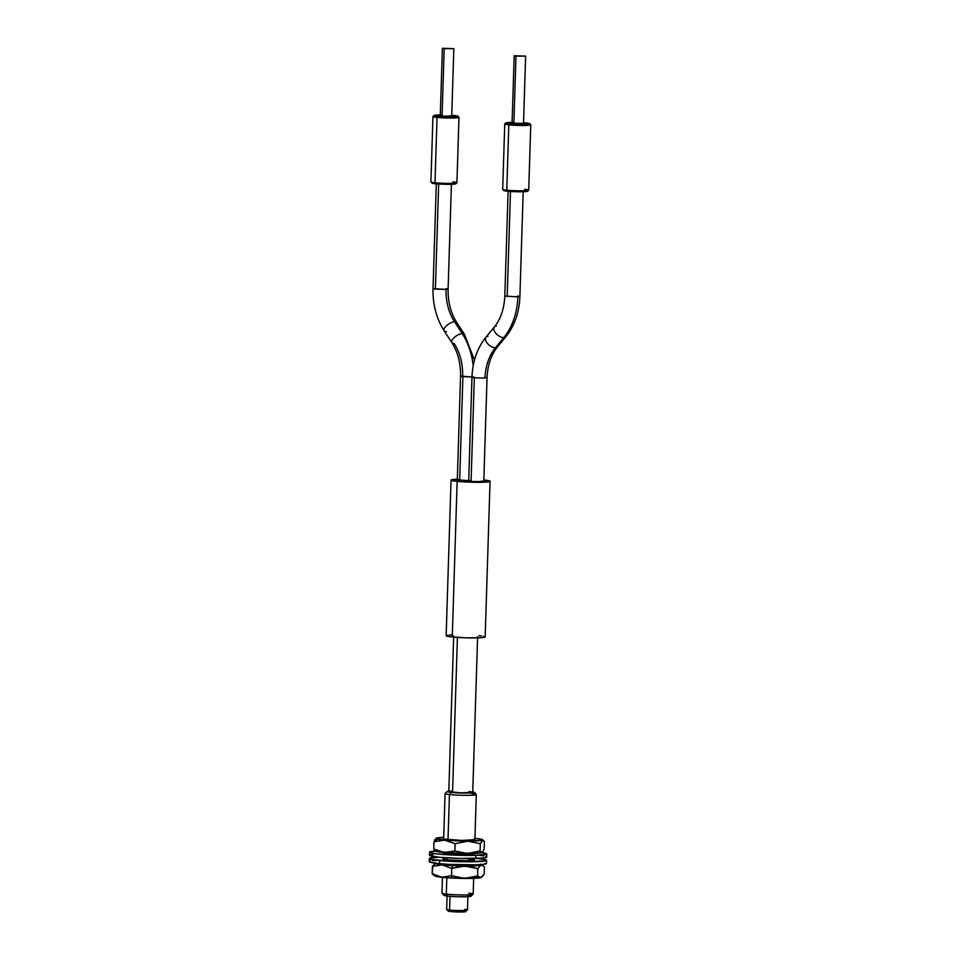 <?xml version="1.0" encoding="UTF-8"?>
<svg xmlns="http://www.w3.org/2000/svg" width="960" height="960" viewBox="0 0 960 960"><rect width="100%" height="100%" fill="white"/><g stroke="black" fill="none" stroke-linecap="round" stroke-linejoin="round"><path stroke-width="1.44" d="M464.568 909.396A10.416 0.804 -178.2 0 1 467.436 910.104A10.416 0.804 -178.2 0 1 460.56 910.572A10.416 0.804 -178.2 0 1 449.556 910.032L450.636 911.532A8.844 0.684 1.8 0 0 459.984 912A8.844 0.684 1.8 0 0 465.828 911.592L455.112 911.868L448.908 910.74M442.452 877.356L441.96 893.136A15.612 1.2 1.8 0 0 446.304 894.108L446.82 877.728L446.304 894.108L447.744 896.124A13.536 1.044 1.8 0 0 462.048 896.82A13.536 1.044 1.8 0 0 470.988 896.208L473.124 894.216A15.612 1.2 -178.2 0 1 462.816 894.924A15.612 1.2 -178.2 0 1 446.304 894.108A15.612 1.2 1.8 0 0 463.38 894.924A15.612 1.2 1.8 0 0 473.172 894.12L473.676 878.328M468.828 893.148A15.612 1.2 -178.2 0 1 473.124 894.216M471.96 793.548A15.612 1.2 -178.2 0 1 476.304 794.52A15.612 1.2 -178.2 0 1 466.512 795.324A15.612 1.2 -178.2 0 1 449.436 794.508A15.612 1.2 1.8 0 0 467.064 795.324A15.612 1.2 1.8 0 0 476.268 794.424L474.252 792.3A13.536 1.044 -178.2 0 1 466.272 793.068A13.536 1.044 -178.2 0 1 451.008 792.36L449.436 794.508L448.02 839.64L449.436 794.508A15.612 1.2 -178.2 0 1 445.092 793.536L443.628 840M472.752 791.844A13.536 1.044 -178.2 0 1 474.252 792.3M447.096 895.38L446.652 909.384A10.416 0.804 1.8 0 0 449.556 910.032L449.988 896.328L449.556 910.032A10.416 0.804 1.8 0 0 460.932 910.572A10.416 0.804 1.8 0 0 467.472 910.032L467.904 896.028M447.6 852.828L447.576 853.644L447.6 852.828M447.444 857.904L447.384 859.872L447.444 857.904M445.116 894.9L443.976 895.26L446.1 895.908L457.224 896.736L468.6 896.64L471.024 896.148L470.1 895.716M468.9 895.5L467.268 895.284M463.392 910.992L464.472 911.136M465.252 911.28L467.436 910.104M449.676 791.016L447.552 791.316L448.164 791.94L460.488 792.984L473.148 792.756L474.084 792.18L472.164 791.748M447.276 791.448L445.14 793.44A15.612 1.2 1.8 0 0 449.436 794.508L451.008 792.36A13.536 1.044 -178.2 0 1 447.276 791.448A13.536 1.044 -178.2 0 1 448.812 791.088M446.304 894.108A15.612 1.2 -178.2 0 1 442.008 893.232L444.012 895.356A13.536 1.044 1.8 0 0 447.744 896.124L446.304 894.108M449.556 910.032A10.416 0.804 -178.2 0 1 446.688 909.444L448.2 911.04A8.844 0.684 1.8 0 0 450.636 911.532L449.556 910.032M482.868 865.5L481.704 864.588A23.352 1.788 -178.2 0 1 452.772 865.62L451.776 868.464L464.832 866.052L477.816 868.704L480.36 865.68L482.052 865.224L484.452 866.904L484.224 874.164L484.452 866.904L482.052 865.224L480.36 865.68L477.816 868.704L477.588 875.976L471.144 877.752L461.196 878.172L451.548 875.724L441.816 877.224L432.156 873.672L434.556 875.352M433.296 874.788L434.904 875.976A23.352 1.788 1.8 0 0 452.388 878.064L451.548 875.724L441.816 877.224L432.156 873.672L433.728 875.064M473.424 864.876A15.612 1.2 -178.2 0 1 454.668 865.104L443.784 864M432.828 865.716L432.156 873.672L432.384 866.4L442.128 864.9L451.776 868.464L451.548 875.724L451.776 868.464L461.508 866.208L471.444 866.796L477.816 868.704L477.588 875.976L464.544 878.376L451.548 875.724L452.388 878.064L470.064 878.424L481.416 877.332M435.78 862.968L432.384 866.4L442.128 864.9L451.776 868.464L452.772 865.62L474.132 865.884L481.128 865.2L481.812 864.876L480.492 864.144M481.68 877.188L484.224 874.164L480.828 877.596L477.588 875.976M435.876 862.908L435.408 863.592L438.456 864.348L452.772 865.62A23.352 1.788 -178.2 0 1 435.24 863.184M473.628 864.828L454.668 865.104A15.612 1.2 -178.2 0 1 443.904 864.024M434.796 875.688L438.06 876.804L452.388 878.064A23.352 1.788 1.8 0 0 481.296 877.44L481.608 877.236M480.828 877.596L479.16 877.368M434.928 863.376L434.064 864.12M474.192 859.764L465.924 860.676L448.668 860.004A15.612 1.2 -178.2 0 1 443.04 858.9L443.076 857.592M430.524 861.036L429.36 861.852L430.416 862.308L439.572 863.664A28.632 2.196 1.8 0 0 469.98 864.912A28.632 2.196 1.8 0 0 486.468 863.448L486.564 860.328A28.632 2.196 -178.2 0 1 470.076 861.804A28.632 2.196 -178.2 0 1 439.668 860.556L439.572 863.664L449.388 864.384L475.872 864.816L483.012 864.384L486.348 863.232M477.3 858.42A28.632 2.196 -178.2 0 1 486.564 860.328M429.336 858.528L429.24 861.648A28.632 2.196 1.8 0 0 439.572 863.664L439.668 860.556A28.632 2.196 -178.2 0 1 429.336 858.528A28.632 2.196 -178.2 0 1 438.72 857.208L429.492 858.312L432.636 859.668L460.584 861.708L485.292 860.94L486.444 860.124L485.388 859.668L476.232 858.312M468.624 858.78A15.612 1.2 -178.2 0 1 474.252 859.884A15.612 1.2 -178.2 0 1 465.264 860.688A15.612 1.2 -178.2 0 1 448.668 860.004L443.1 859.02M435.84 860.46L432.696 860.712M443.34 852.54L451.188 853.968L468.48 854.412A15.612 1.2 -178.2 0 1 451.992 854.028A15.612 1.2 -178.2 0 1 443.232 852.672L443.244 852.444M486.792 853.98A28.632 2.196 -178.2 0 0 481.956 852.6L486.588 854.232L475.848 855.36L475.74 858.468A28.632 2.196 1.8 0 0 486.684 857.088L486.792 853.98A28.632 2.196 -178.2 0 1 475.848 855.36L454.752 855.156L435.66 853.728L430.608 852.816L429.756 851.928L436.452 850.968M485.628 856.464L486.48 857.34L483.012 858.048L460.26 858.456L439.44 857.28L429.54 855.468M430.872 854.664L433.128 854.34M480.576 855.54L483.6 855.996M474.216 853.44A15.612 1.2 -178.2 0 1 474.444 853.656A15.612 1.2 -178.2 0 1 468.48 854.412L474.408 853.56M429.552 852.18L429.456 855.288A28.632 2.196 1.8 0 0 445.524 857.772A28.632 2.196 1.8 0 0 475.74 858.468L475.848 855.36A28.632 2.196 -178.2 0 1 445.632 854.664A28.632 2.196 -178.2 0 1 429.552 852.18A28.632 2.196 -178.2 0 1 435.612 851.028M435.06 839.4L433.992 841.716L437.532 839.136A23.352 1.788 -178.2 0 1 436.092 838.236A23.352 1.788 -178.2 0 1 443.712 837.336L436.488 838.056L436.296 838.752L437.532 839.136L458.796 840.936L480.648 840.552L482.268 839.568L474.936 838.32A23.352 1.788 -178.2 0 1 481.032 839.184A23.352 1.788 -178.2 0 1 482.484 839.688A23.352 1.788 -178.2 0 1 464.82 841.068A23.352 1.788 -178.2 0 1 437.532 839.136L433.992 841.716L433.764 848.988L437.148 851.58A23.352 1.788 1.8 0 0 461.904 853.476A23.352 1.788 1.8 0 0 482.076 852.54A23.352 1.788 1.8 0 0 482.124 852.504M483.168 851.268L482.064 852.54L480.084 850.968L467.388 853.488L454.872 850.944L446.976 852.564L441.576 852.072L433.764 848.988L434.712 850.344L433.764 848.988L433.992 841.716L444.588 840.168L455.1 843.684L454.872 850.944L444.276 852.492L433.764 848.988L437.148 851.58L462.96 853.5L478.02 853.236L482.22 852.372M480.084 850.968L480.312 843.708L480.084 850.968L473.844 852.804L464.196 853.308L454.872 850.944L455.1 843.684L467.784 841.164L480.312 843.708L482.952 840.144L484.404 841.788L484.176 849.048L482.592 852.108L481.032 852.348M474.888 839.676L462 840.42L444.732 839.136A15.612 1.2 -178.2 0 1 443.676 838.668M484.176 849.048L484.404 841.788L483.456 840.42M473.82 839.184A15.612 1.2 -178.2 0 1 474.888 839.652A15.612 1.2 -178.2 0 1 462.144 840.432A15.612 1.2 -178.2 0 1 444.732 839.136L443.676 838.644M437.52 850.224L436.104 850.512M435.552 850.848L437.148 851.58A23.352 1.788 1.8 0 1 435.684 851.076L434.808 850.428M433.992 841.716L444.588 840.168L455.1 843.684L467.784 841.164L480.312 843.708L482.952 840.144M474.024 376.968L471.96 377.292L474.324 377.796L471.96 377.292L468.696 481.044L471.072 481.548L474.324 377.796L484.992 378.096A44.472 32.328 87.1 0 1 495.444 347.736A7.548 4.056 39.5 0 0 497.568 346.812A7.548 4.056 -140.5 0 1 495.444 347.736L503.82 337.572A7.548 4.056 39.5 0 0 505.944 336.636A7.548 4.056 -140.5 0 1 503.82 337.572A7.548 4.056 -140.5 0 1 496.092 333.6A7.548 4.056 -140.5 0 1 494.28 327.048A7.548 4.056 39.5 0 0 496.104 333.612A7.548 4.056 39.5 0 0 503.82 337.572A59.64 43.344 -92.9 0 0 517.836 296.868L504.804 296.052L517.836 296.868A59.64 43.344 87.1 0 1 503.82 337.572L495.444 347.736A44.472 32.328 -92.9 0 0 484.992 378.096L474.324 377.796L471.072 481.548L483.792 481.524L476.46 481.872L468.804 480.96M454.548 321.792A7.548 3.228 -33 0 1 456.828 322.596A7.548 3.228 147 0 0 454.548 321.792L462.228 333.624A7.548 3.228 147 0 0 454.524 337.248A7.548 3.228 147 0 0 451.848 342.648A7.548 3.228 -33 0 1 454.524 337.248A7.548 3.228 -33 0 1 462.228 333.624A7.548 3.228 -33 0 1 464.508 334.428A7.548 3.228 147 0 0 462.228 333.624A59.568 43.296 87.1 0 1 473.184 365.796A59.568 43.296 -92.9 0 0 462.228 333.624L454.548 321.792A7.548 3.228 147 0 0 446.844 325.416A7.548 3.228 147 0 0 444.168 330.816A7.548 3.228 -33 0 1 446.844 325.416A7.548 3.228 -33 0 1 454.548 321.792A44.544 32.376 87.1 0 1 446.052 289.416A44.544 32.376 -92.9 0 0 454.548 321.792M445.74 288.588L448.104 289.092L446.052 289.416L448.104 289.092C447.876 301.872 450.792 313.044 456.828 322.596L464.508 334.428L474.456 360.18M460.56 376.104L471.972 376.968L462.924 376.608L459.672 480.36L471.096 480.624M432.696 182.676L432.216 183.192L435.66 183.768L434.988 182.76L435.66 183.768A11.976 0.924 1.8 0 0 448.176 184.344A11.976 0.924 1.8 0 0 455.808 183.792L456.876 182.796A13.008 0.996 -178.2 0 1 448.584 183.396A13.008 0.996 -178.2 0 1 434.988 182.76A13.008 0.996 1.8 0 0 449.052 183.396A13.008 0.996 1.8 0 0 456.924 182.724L458.976 117.36A13.008 0.996 -178.2 0 1 451.104 118.032A13.008 0.996 -178.2 0 1 437.04 117.396A13.008 0.996 1.8 0 0 451.56 118.032A13.008 0.996 1.8 0 0 458.94 117.276L457.932 116.22A11.976 0.924 -178.2 0 1 451.14 116.904A11.976 0.924 -178.2 0 1 437.784 116.328L437.04 117.396L434.988 182.76L437.04 117.396A13.008 0.996 -178.2 0 1 432.96 116.544L430.908 181.908A13.008 0.996 1.8 0 0 434.988 182.76A13.008 0.996 -178.2 0 1 430.944 181.98L431.94 183.048A11.976 0.924 1.8 0 0 435.66 183.768L450.816 184.32L455.064 184.032L455.844 183.696L454.8 183.312M452.832 181.872A13.008 0.996 -178.2 0 1 456.876 182.796M441.096 114.924L434.04 115.572L444 116.76L456.132 116.724L457.956 116.256L454.212 115.5A11.976 0.924 -178.2 0 1 457.932 116.22M504.48 190.116L504 190.632L507.456 191.208L506.772 190.2L507.456 191.208A11.976 0.924 1.8 0 0 519.972 191.784A11.976 0.924 1.8 0 0 527.592 191.244L528.672 190.248A13.008 0.996 -178.2 0 1 520.368 190.836A13.008 0.996 -178.2 0 1 506.772 190.2A13.008 0.996 1.8 0 0 520.836 190.836A13.008 0.996 1.8 0 0 528.708 190.164L530.76 124.8A13.008 0.996 -178.2 0 1 522.888 125.472A13.008 0.996 -178.2 0 1 508.824 124.836A13.008 0.996 1.8 0 0 523.344 125.472A13.008 0.996 1.8 0 0 530.724 124.728L529.716 123.66A11.976 0.924 -178.2 0 1 522.936 124.344A11.976 0.924 -178.2 0 1 509.58 123.768L508.824 124.836L506.772 190.2L508.824 124.836A13.008 0.996 -178.2 0 1 504.744 123.984L502.692 189.348A13.008 0.996 1.8 0 0 506.772 190.2A13.008 0.996 -178.2 0 1 502.728 189.432L503.736 190.488A11.976 0.924 1.8 0 0 507.456 191.208L522.6 191.76L527.472 191.316L526.584 190.764M524.628 189.312A13.008 0.996 -178.2 0 1 528.672 190.248M512.892 122.364L505.824 123.012L515.796 124.2L527.928 124.164L529.452 123.516L525.996 122.94A11.976 0.924 -178.2 0 1 529.716 123.66M514.188 55.752L525.624 56.088L514.188 55.752L512.064 123.18L513.864 123.552L515.976 56.112L514.188 55.74L525.624 56.1L515.976 56.112L513.864 123.552L523.512 123.54L512.148 123.108M510.48 191.46L507.18 296.556L510.48 191.46M484.68 377.268L487.044 377.772L483.792 481.524L481.428 481.02M442.392 48.312L453.84 48.636L442.392 48.312L440.28 115.728L442.068 116.112L444.192 48.672L442.392 48.3L453.84 48.648L444.192 48.672L442.068 116.112L451.716 116.088L442.956 116.196L440.28 115.752L441.84 115.476M438.684 184.02L435.384 289.116L446.052 289.416L433.02 288.612L435.384 289.116L438.684 184.02M451.032 480.084L446.148 635.712A19.524 1.5 1.8 0 0 452.268 636.996A19.524 1.5 1.8 0 0 473.364 637.944A19.524 1.5 1.8 0 0 485.172 636.936L490.056 481.308A19.524 1.5 -178.2 0 1 478.248 482.316A19.524 1.5 -178.2 0 1 457.152 481.368L452.268 636.996L457.152 481.368A19.524 1.5 -178.2 0 1 451.032 480.084A19.524 1.5 -178.2 0 1 457.32 479.184L451.308 479.844L452.748 480.756L471.108 482.208L488.784 481.8L489.564 480.948L483.936 480.024A19.524 1.5 -178.2 0 1 490.056 481.308M449.58 791.28L448.8 791.604A11.976 0.924 1.8 0 0 452.556 792.36L457.416 637.428L452.556 792.36A11.976 0.924 1.8 0 0 465.492 792.948A11.976 0.924 1.8 0 0 472.728 792.324L471.684 791.916M453.684 635.952L448.8 791.58L461.112 792.876L472.728 792.3L477.624 636.696M470.52 791.724L468.972 791.544M452.064 791.052L450.624 791.148M469.2 480.864L470.76 480.72M469.224 480.708L457.404 479.772M458.46 479.592L459.36 479.532M447.42 635.22L446.148 635.76L449.748 636.696L466.224 637.836L482.184 637.632L484.896 637.176L483.456 636.264M481.56 635.952L479.04 635.652M451.464 634.848L449.124 635.016M462.924 376.608L460.56 376.116L462.624 375.78A44.472 32.328 -92.9 0 0 454.14 343.464A7.548 3.228 -33 0 1 451.848 342.648C457.884 352.2 460.788 363.348 460.56 376.116L457.308 479.868L459.672 480.36L462.924 376.608M446.448 331.62A7.548 3.228 -33 0 1 444.168 330.816L451.848 342.648M454.212 115.5L451.752 115.284A11.976 0.924 -178.2 0 1 454.212 115.5M449.928 115.716L451.716 116.076L453.84 48.648M471.96 377.292C472.572 361.5 477.228 348.144 485.904 337.224A7.548 4.056 39.5 0 0 487.716 343.776A7.548 4.056 39.5 0 0 495.444 347.736A7.548 4.056 -140.5 0 1 487.728 343.788A7.548 4.056 -140.5 0 1 485.892 337.236A7.548 4.056 -140.5 0 1 488.028 336.3M508.128 190.56L504.804 296.052C504.204 308.748 500.7 319.08 494.28 327.048A7.548 4.056 -140.5 0 1 496.392 326.124M517.536 296.04L519.9 296.532L523.212 191.028M525.996 122.94L523.536 122.736A11.976 0.924 -178.2 0 1 525.996 122.94M521.712 123.156L523.512 123.528L525.624 56.1M505.86 122.916L504.792 123.912A13.008 0.996 1.8 0 0 508.824 124.836L509.58 123.768A11.976 0.924 -178.2 0 1 505.86 122.916A11.976 0.924 -178.2 0 1 512.088 122.376M434.064 115.464L432.996 116.472A13.008 0.996 1.8 0 0 437.04 117.396L437.784 116.328A11.976 0.924 -178.2 0 1 434.064 115.464A11.976 0.924 -178.2 0 1 440.304 114.924M474.06 865.884L474.096 864.864M474.192 861.744L474.3 858.504M474.396 855.396L474.456 853.428M474.888 839.652L476.304 794.52M483.36 840.348L482.484 839.688M519.9 296.532C519.276 312.336 514.632 325.716 505.932 336.648L497.568 346.812C491.148 354.768 487.644 365.088 487.044 377.772M451.428 183.588L448.104 289.092M444.168 330.816C436.38 318.444 432.66 304.38 433.02 288.612L436.332 183.12M494.28 327.048L485.904 337.224"/></g></svg>
